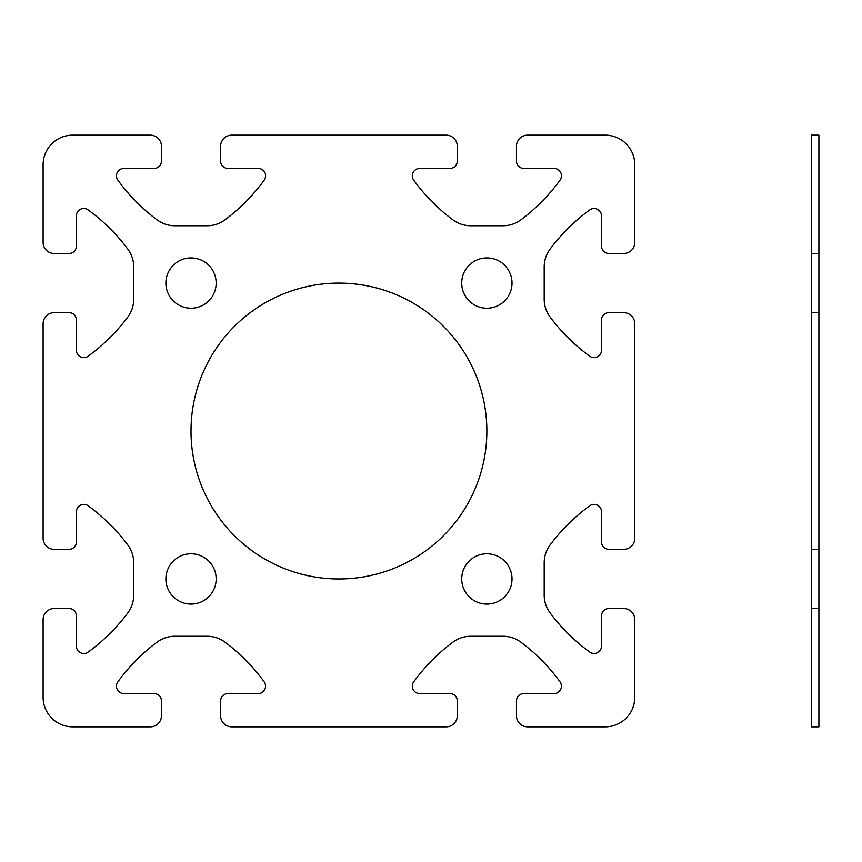 <?xml version="1.0" encoding="UTF-8"?>
<svg xmlns="http://www.w3.org/2000/svg" width="862" height="862" viewBox="0 0 862 862"><rect width="100%" height="100%" fill="white"/><g stroke="black" fill="none" stroke-linecap="round" stroke-linejoin="round"><path stroke-width="1.29" d="M516.457 146.26L516.457 161.032L516.457 146.26A11.098 11.098 0 0 1 527.544 135.162L604.682 135.162A29.588 29.588 0 0 1 634.777 165.256L634.788 242.394A11.098 11.098 0 0 1 623.689 253.493L608.906 253.493A7.392 7.392 0 0 1 601.504 246.09L601.504 215.909A7.392 7.392 0 0 0 589.77 209.919A184.899 184.899 0 0 0 550.031 249.193A29.588 29.588 0 0 0 544.191 266.854L544.191 299.297A29.588 29.588 0 0 0 550.031 316.947A184.899 184.899 0 0 0 589.77 356.221A7.392 7.392 0 0 0 601.504 350.241L601.504 320.05A7.392 7.392 0 0 1 608.906 312.658L623.689 312.658A11.098 11.098 0 0 1 634.788 323.756L634.788 538.244A11.098 11.098 0 0 1 623.689 549.331L608.906 549.331A7.392 7.392 0 0 1 601.504 541.939L601.504 511.748A7.392 7.392 0 0 0 589.77 505.768A184.899 184.899 0 0 0 550.031 545.043A29.588 29.588 0 0 0 544.191 562.703L544.191 595.136A29.588 29.588 0 0 0 550.031 612.796A184.899 184.899 0 0 0 589.77 652.071A7.392 7.392 0 0 0 601.504 646.08L601.504 615.899A7.392 7.392 0 0 1 608.906 608.507L623.689 608.507A11.098 11.098 0 0 1 634.788 619.595L634.788 697.261A29.588 29.588 0 0 1 605.21 726.838M811.508 608.507L818.9 608.507M811.508 549.331L818.9 549.331M811.508 312.658L818.9 312.658M811.508 253.493L818.9 253.493M811.508 135.162L811.508 726.828L818.9 726.828L818.9 135.162L811.508 135.162M604.682 726.828L527.544 726.828A11.098 11.098 0 0 1 516.457 715.74L516.457 700.957A7.392 7.392 0 0 1 523.848 693.554L554.04 693.554A7.392 7.392 0 0 0 560.02 681.82A184.899 184.899 0 0 0 520.745 642.082A29.588 29.588 0 0 0 503.085 636.242L470.652 636.242A29.588 29.588 0 0 0 452.992 642.082A184.899 184.899 0 0 0 413.717 681.82A7.392 7.392 0 0 0 419.697 693.554L449.889 693.554A7.392 7.392 0 0 1 457.28 700.957L457.28 715.729A11.098 11.098 0 0 1 446.193 726.828L231.706 726.828A11.098 11.098 0 0 1 220.607 715.729L220.607 700.957A7.392 7.392 0 0 1 227.999 693.554L258.191 693.554A7.392 7.392 0 0 0 264.171 681.82A184.899 184.899 0 0 0 224.896 642.082A29.588 29.588 0 0 0 207.246 636.242L174.803 636.242A29.588 29.588 0 0 0 157.143 642.082A184.899 184.899 0 0 0 117.868 681.82A7.392 7.392 0 0 0 123.859 693.554L154.039 693.554A7.392 7.392 0 0 1 161.442 700.957L161.442 715.729A11.098 11.098 0 0 1 150.344 726.828L73.712 726.828M516.457 161.032A7.392 7.392 0 0 0 523.848 168.435L554.04 168.435A7.392 7.392 0 0 1 560.02 180.18A184.899 184.899 0 0 1 520.745 219.907A29.588 29.588 0 0 1 503.085 225.758L470.652 225.758A29.588 29.588 0 0 1 452.992 219.907A184.899 184.899 0 0 1 413.717 180.18A7.392 7.392 0 0 1 419.697 168.435L449.889 168.435A7.392 7.392 0 0 0 457.28 161.032L457.28 146.26A11.098 11.098 0 0 0 446.193 135.162L231.706 135.162A11.098 11.098 0 0 0 220.607 146.26L220.607 161.032A7.392 7.392 0 0 0 227.999 168.435L258.191 168.435A7.392 7.392 0 0 1 264.171 180.18A184.899 184.899 0 0 1 224.896 219.907A29.588 29.588 0 0 1 207.246 225.758L174.803 225.758A29.588 29.588 0 0 1 157.143 219.907A184.899 184.899 0 0 1 117.868 180.18A7.392 7.392 0 0 1 123.859 168.435L154.039 168.435A7.392 7.392 0 0 0 161.442 161.032L161.442 146.26A11.098 11.098 0 0 0 150.344 135.172L73.712 135.172A29.588 29.588 0 0 0 43.1 164.739L43.1 242.394A11.098 11.098 0 0 0 54.198 253.493L68.982 253.493A7.392 7.392 0 0 0 76.384 246.09L76.384 215.909A7.392 7.392 0 0 1 88.129 209.919A184.899 184.899 0 0 1 127.856 249.193A29.588 29.588 0 0 1 133.707 266.854L133.707 299.297A29.588 29.588 0 0 1 127.856 316.947A184.899 184.899 0 0 1 88.129 356.221A7.392 7.392 0 0 1 76.384 350.241L76.384 320.05A7.392 7.392 0 0 0 68.982 312.658L54.198 312.658A11.098 11.098 0 0 0 43.1 323.756L43.1 538.244A11.098 11.098 0 0 0 54.198 549.331L68.982 549.331A7.392 7.392 0 0 0 76.384 541.939L76.384 511.748A7.392 7.392 0 0 1 88.129 505.768A184.899 184.899 0 0 1 127.856 545.043A29.588 29.588 0 0 1 133.707 562.703L133.707 595.136A29.588 29.588 0 0 1 127.856 612.796A184.899 184.899 0 0 1 88.129 652.071A7.392 7.392 0 0 1 76.384 646.08L76.384 615.899A7.392 7.392 0 0 0 68.982 608.507L54.198 608.507A11.098 11.098 0 0 0 43.1 619.595L43.1 697.261A29.588 29.588 0 0 0 72.688 726.838M216.168 283.07A25.149 25.149 0 0 0 178.445 261.294A25.149 25.149 0 0 0 178.445 304.846A25.149 25.149 0 0 0 216.168 283.07M216.168 578.919A25.149 25.149 0 0 0 178.445 557.143A25.149 25.149 0 0 0 178.445 600.695A25.149 25.149 0 0 0 216.168 578.919M512.017 578.919A25.149 25.149 0 0 0 474.294 557.143A25.149 25.149 0 0 0 474.294 600.695A25.149 25.149 0 0 0 512.017 578.919M512.017 283.07A25.149 25.149 0 0 0 474.294 261.294A25.149 25.149 0 0 0 474.294 304.846A25.149 25.149 0 0 0 512.017 283.07M220.607 700.957L220.607 714.393M486.858 431.032A147.919 147.919 0 0 0 264.968 302.928A147.919 147.919 0 0 0 264.968 559.136A147.919 147.919 0 0 0 486.858 431.032"/></g></svg>
